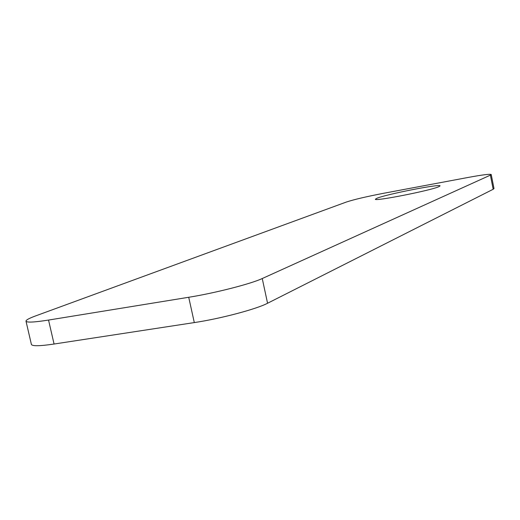 <?xml version="1.0" encoding="UTF-8"?>
<svg xmlns="http://www.w3.org/2000/svg" width="520" height="520" viewBox="0 0 520 520"><rect width="100%" height="100%" fill="white"/><g stroke="black" fill="none" stroke-linecap="round" stroke-linejoin="round"><path stroke-width="0.78" d="M438.841 186.7C430.755 190.502 373.672 201.714 375.382 199.199L377.098 198.192C386.854 194.149 440.863 183.56 440.07 185.887L438.841 186.7M493.181 189.261L490.386 175.143L491.218 174.525L494 188.558L493.181 189.261L267.566 303.251C256.536 309.101 220.525 318.682 194.305 322.582L54.067 344.032C39.767 346.138 32.207 346.268 31.402 344.428L26 321.165C26.735 322.68 34.248 322.315 48.542 320.06L54.067 344.032M194.305 322.582L188.721 297.271L48.542 320.06M188.721 297.271C214.929 293.105 251.076 283.822 262.249 278.531L267.566 303.251M490.386 175.143L262.249 278.531M491.218 174.525C489.99 173.869 482.274 174.844 468.072 177.457L383.409 193.323C366.385 196.612 354.022 199.518 346.326 202.046L35.555 315.933C29.094 318.318 25.909 320.06 26 321.165"/></g></svg>
